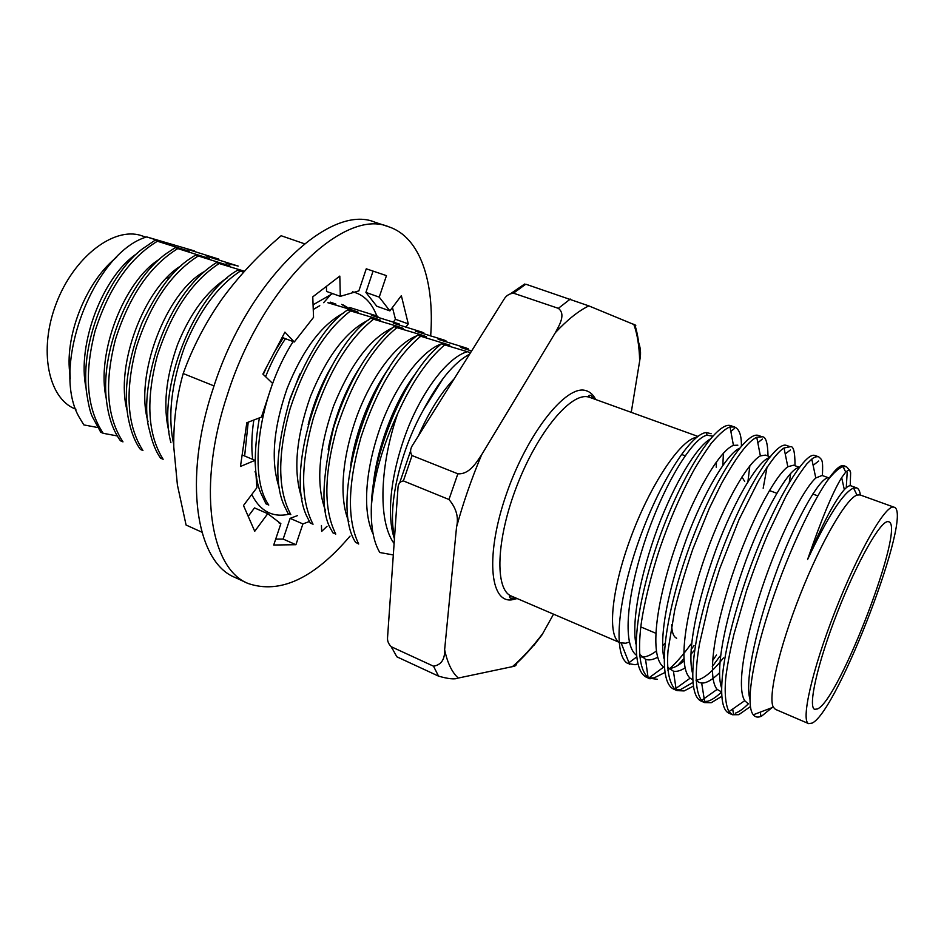 <?xml version="1.0" encoding="UTF-8"?>
<svg xmlns="http://www.w3.org/2000/svg" width="944" height="944" viewBox="0 0 944 944"><rect width="100%" height="100%" fill="white"/><g stroke="black" fill="none" stroke-linecap="round" stroke-linejoin="round"><path stroke-width="1.42" d="M741.949 476.956L744.698 481.44M629.282 642.026L625.813 643.218L620.314 642.817C607.063 637.955 610.815 591.263 630.734 537.679C650.51 484.095 680.825 439.196 696.766 437.284M657.449 679.314L648.658 678.099C640.067 671.042 637.554 653.13 641.129 624.362C643.82 604.915 651.041 574.884 659.868 548.334C668.966 521.749 679.739 496.733 692.188 473.274C696.46 465.309 702.796 455.327 711.198 443.35C719.623 433.662 725.901 428.198 730.031 426.959L734.585 427.007C739.246 428.989 741.524 435.29 741.418 445.922M664.812 672.565L654.145 677.886L648.457 677.957M650.062 678.842L646.711 677.379C629.235 669.638 634.002 610.308 658.511 540.322C682.311 472.472 716.98 421.154 730.55 425.602L734.585 427.007M760.227 712.142L760.982 716.402C757.772 717.7 755.2 717.157 753.277 714.785C745.654 705.711 751.79 663.951 768.392 612.113C784.912 560.087 809.775 506.303 826.791 481.475C833.481 472.791 838.909 467.858 843.063 466.678L846.461 466.666L850.037 470.773M826.791 481.475C834.543 470.077 840.113 464.802 843.523 465.652L846.461 466.666M750.409 706.584L738.763 714.691L732.461 714.75L728.945 711.658C724.284 702.371 724.78 685.037 726.113 674.913C727.824 662.617 730.432 649.071 733.936 634.262L746.598 590.437C754.811 566.754 761.938 547.909 767.968 533.903L785.455 497.287C792.228 484.72 799.332 473.628 806.766 464L811.805 459.103C813.834 457.38 815.97 456.577 818.2 456.684L818.684 456.813C822.224 460.058 823.097 459.563 822.413 475.575M732.461 714.75L728.957 713.216C714.372 706.749 722.266 647.218 747.388 575.415C771.85 505.819 804.099 452.023 814.613 455.409L818.684 456.813M721.629 696.448L711.233 702.714L704.566 702.584L701.569 700.389C695.256 691.751 694.572 672.919 699.492 643.879L708.755 603.936L719.717 568.689L738.987 519.66L758.516 480.862C769.596 462.513 778.092 451.551 784.016 447.999L790.211 446.724C793.444 445.662 795.049 451.999 795.001 465.734M721.393 692.2C716.201 697.085 711.682 700.094 707.823 701.239L702.926 701.628M704.566 702.584L701.109 701.085C685.521 694.182 692.353 634.71 717.263 563.521C741.5 494.514 774.587 441.568 786.151 445.32L790.211 446.724M693.215 686.229L684.14 690.925L677.096 690.619L674.807 689.203C668.848 681.792 666.594 668.93 668.022 650.593L674.712 610.095C678.712 593.186 684.742 572.855 692.802 549.125L709.451 508.084L721.169 484.237C736.45 456.684 748.309 441.037 756.758 437.284L762.197 436.789C765.808 436.553 767.743 442.972 768.015 456.035M692.778 682.547L680.777 689.462L675.467 689.698M677.096 690.619L673.697 689.144C657.154 681.804 662.936 622.403 687.645 551.827C711.658 483.399 745.548 431.278 758.138 435.385L762.186 436.789M808.725 723.659C800.595 721.263 811.946 670.311 835.051 611.393C858.061 552.452 885.153 505.241 893.52 507.081L894.121 507.211C913.839 512.096 838.036 710.938 812.206 723.08L808.725 723.659L775.39 709.345L773.313 707.174C767.826 697.203 779.071 648.162 800.016 595.157C820.902 542.116 846.178 498.609 856.999 495.081L853.529 488.013C843.051 492.78 827.735 516.604 807.604 559.473C821.398 519.353 832.761 492.06 841.67 477.593L845.718 472.083L848.125 470.277L849.706 470.407L850.627 472.684L850.225 485.735M847.181 472.401L846.261 487.741M748.45 703.717C743.376 708.779 738.987 711.929 735.305 713.18M719.788 656.375L712.295 666.582M790.742 473.239L789.243 482.455M716.543 655.006L712.567 660.564M767.083 466.985L763.177 488.249M694.041 645.543L691.114 649.555M683.822 658.735L677.674 665.52M690.843 644.197C683.55 654.393 676.577 662.464 669.921 668.435M668.8 669.402L667.856 670.193M856.999 495.081L859.996 494.904L894.121 507.211M888.044 521.631L888.717 521.761C905.957 525.619 839.558 699.598 817.528 708.932L814.707 709.333C807.651 707.209 817.492 663.207 837.34 612.503C857.093 561.786 880.575 520.533 888.044 521.631M69.632 372.042C65.254 333.61 86.883 280.828 116.572 257.299M75.921 409.248L74.824 408.776C48.215 398.108 38.362 349.941 56.203 303.579C73.726 257.098 113.587 226.678 140.975 235.493L145.942 237.215M418.463 435.75C428.883 412.009 440.754 393.046 454.088 378.874M637.802 664.033L635.029 664.718L627.866 663.514C613.211 655.879 616.975 603.086 638.132 542.729C659.101 482.467 691.374 432.789 706.537 432.576L711.139 433.744M853.529 488.013L856.645 487.871C858.603 488.626 859.842 491.01 860.35 495.034M771.98 707.681L761.655 716.107M394.545 536.322C387.276 508.202 399.548 452.259 423.29 410.133C438.606 381.211 454.029 362.543 469.569 354.153M393.223 554.93L379.842 552.523C373.541 542.08 370.709 526.717 371.346 506.456C373.812 476.696 382.615 445.698 397.754 413.448C380.338 463.598 377.246 520.404 394.037 543.461M69.809 374.414L69.514 360.065L70.234 378.886M97.598 427.502L83.839 424.906L80.122 418.77C49.253 369.67 92.842 252.603 146.733 236.92L194.417 250.927L186.794 248.874L191.632 250.62L218.807 259.116L206.252 255.883L211.149 257.641L238.195 266.09L225.958 262.975L230.926 264.757M166.486 278.244L170.25 276.793M349.799 307.532L377.954 316.323L371.429 315.32L399.465 324.052L393.353 323.202L421.107 331.828L423.809 332.795L415.584 331.202L443.066 339.722L445.934 340.749L438.122 339.309L465.404 347.746L468.212 348.761L460.979 347.534L471.54 350.991M470.513 352.643L444.695 344.89C427.408 359.593 411.761 382.438 397.754 413.448M444.695 344.89L441.58 343.769C408.54 368.667 372.384 449.344 371.346 506.456M441.58 343.769L449.851 345.197L420.717 336.241C396.315 356.679 376.396 390.344 360.974 437.237C347.746 484.213 346.991 519.802 358.685 544.004L355.558 542.304C328.252 500.839 370.638 367.7 417.744 335.167L426.417 336.748L420.599 334.66L418.393 335.238M420.717 336.241L417.744 335.167M420.599 334.66L396.928 327.651C372.266 347.77 352.277 381.105 336.973 427.656C323.922 474.301 323.521 509.784 335.769 534.068L332.878 532.817L331.438 530.08C320.818 513.89 321.515 479.835 333.551 427.892C350.92 372.75 374.697 341.893 393.99 326.6L403.3 328.429L397.577 326.364L395.595 326.836M396.928 327.651L393.99 326.6M397.577 326.364L373.541 319.214C348.572 339.014 328.5 372.007 313.337 418.216C300.499 464.566 300.404 499.895 313.042 524.227L310.246 523.011L307.543 517.76C282.952 471.788 324.358 348.265 370.768 318.211L380.526 320.217L374.886 318.187L373.033 318.588M373.541 319.214L370.768 318.211M374.886 318.187L350.531 310.918C325.22 330.376 305.065 363.039 290.056 408.917C277.371 454.937 277.63 490.16 290.799 514.586L287.991 513.371L284.132 505.488C274.031 483.08 276.061 447.314 290.233 398.156C308.393 352.254 327.544 322.824 347.675 309.88L358.071 312.122L352.501 310.116L350.779 310.47M350.531 310.918L347.675 309.88M293.136 341.575C259.801 393.27 247.127 474.431 268.78 505.052L265.996 503.836L260.815 493.028M352.501 310.116L327.839 302.729L335.922 304.145L330.435 302.163M259.376 417.897C253.511 452.719 253.995 477.782 260.839 493.087M243.67 272.179L240.295 271.14C217.793 285.949 199.29 311.001 184.776 346.295C171.23 383.83 167.548 416.575 173.743 444.506M240.295 271.14L237.687 270.196C194.629 293.997 156.185 388.539 170.923 442.724M244.508 271.247L219.173 263.518C192.08 281.135 171.454 311.921 157.294 355.9C145.683 400.162 147.642 434.618 163.147 459.28L160.633 458.194C155.866 451.716 152.126 442.311 149.4 429.957C138.461 394.356 160.397 299.897 214.607 263.801L214.524 263.86M219.173 263.518L216.565 262.574L214.607 263.801M216.565 262.574L229.663 265.854L198.264 255.977C170.97 273.323 150.308 303.826 136.266 347.498C124.797 391.465 127.027 425.815 142.945 450.524L140.42 449.427C134.768 441.757 130.65 430.936 128.042 416.953C123.44 390.356 128.077 359.086 141.93 323.131C156.975 291.13 173.118 269.559 190.346 258.408L195.644 255.033L209.261 258.503L177.791 248.591C150.167 265.63 129.411 295.838 115.534 339.215C104.218 382.91 106.696 417.13 122.98 441.875L120.443 440.777C113.54 431.196 109.02 418.829 106.896 403.702C98.943 353.068 128.974 279.943 166.392 253.499L175.218 247.658L189.142 251.257L157.424 241.239C129.647 258.042 108.867 287.979 95.084 331.049C83.945 374.473 86.647 408.551 103.215 433.308L117.28 435.939M198.264 255.977L195.644 255.033M177.791 248.591L175.218 247.658M157.424 241.239L154.934 240.342L142.332 248.956C115.416 268.698 80.641 330.105 86.27 390.297C88.193 403.831 90.246 412.717 92.429 416.929L100.772 432.258L103.215 433.308M137.104 253.499C102.884 275.778 76.594 344.843 86.069 388.031M154.934 240.342L169.283 244.095L146.733 236.92M159.477 259.211C123.794 281.017 95.71 354.437 106.33 398.698M181.036 265.807C144.031 287.826 114.755 366.166 127.169 410.723M204.305 271.577C165.79 292.569 134.213 376.196 148.078 421.756M227.056 278.008C206.878 290.858 190.393 313.007 177.614 344.418C165.743 377.824 162.852 406.899 168.964 431.668M319.768 305.703L313.255 309.502M285.501 338.695C278.032 349.492 271.4 362.154 265.606 376.691M253.83 420.021C251.623 434.7 251.246 447.822 252.697 459.386M255.057 471.504L256.674 476.637M343.557 313.007C321.456 324.795 302.635 349.953 287.118 388.468C273.076 429.154 270.515 462.418 279.448 488.272M368.101 320.264C345.917 331.297 326.707 356.679 310.458 396.409C295.755 438.488 292.959 472.614 302.08 498.81M392.22 327.981C369.906 338.707 350.366 364.714 333.562 406.026C318.458 449.674 315.756 484.508 325.468 510.551M417.118 335.663C397.07 343.168 372.762 374.343 357.446 414.664C341.881 457.12 338.66 498.302 348.879 521.678M443.963 343.073C424.375 347.923 398.297 380.22 382.037 422.511C365.34 467.256 361.871 510.905 373.116 533.962M467.658 351.616C449.309 356.431 424.505 387.182 408.245 427.361C391.335 470.159 385.966 513.949 394.38 538.67M299.873 373.977L288.652 402.946M331.993 365.706C321.715 383.028 313.762 402.699 308.133 424.706M359.959 367.122C344.808 390.627 334.223 418.015 328.193 449.285M389.424 367.558C371.853 391.111 355.475 430.96 350.613 465.793M415.218 374.072C395.194 400.091 376.538 448.081 373.199 485.818M443.409 378.06L423.29 410.133M237.687 270.196L238.313 270.338M636.15 637.542L635.111 638.368M716.508 461.663L716.201 467.197M516.144 663.349C516.71 664.954 515.754 665.992 513.265 666.464L458.265 678.052C454.807 679.574 448.235 678.937 438.547 676.128L396.834 656.8L391.3 646.746L433.508 666.193C441.237 664.895 444.943 659.408 444.636 649.732L456.554 526.988C458.867 517.418 456.341 508.25 448.966 499.494L403.371 480.909L412.056 455.551L457.852 473.805C469.404 474.584 476.413 462.454 481.593 454.831L555.391 332.607C559.226 325.338 566.188 314.352 558.352 308.346L513.453 293.171L525.796 284.191L588.832 305.891L635.808 325.302M637.908 340.548C640.492 346.92 641.177 353.174 639.938 359.286L631.253 412.363M553.538 614.166L542.033 634.84L533.773 645.566M412.056 455.551C409.838 452.188 410.192 448.459 413.094 444.376L503.966 299.354C506.078 295.732 509.241 293.678 513.453 293.171M391.3 646.746C388.586 644.103 387.335 641.165 387.524 637.908L397.943 488.614C397.99 484.13 399.796 481.558 403.371 480.909M676.659 638.227C673.568 636.893 671.892 632.421 671.632 624.822M749.914 699.244C744.474 679.479 756.887 624.019 778.116 567.073C798.341 513.796 822.035 474.443 829.174 478.006L822.071 475.457L815.793 477.994L811.805 459.103M721.393 687.35C715.08 668.081 725.724 615.795 746.055 560.181C765.525 507.966 789.703 467.681 799.108 467.563M719.481 672.801C712.26 679.892 706.324 683.303 701.675 683.043L699.032 682.429L696.129 680.305M692.483 672.966C686.843 651.985 696.731 602.213 716.012 549.455C734.503 499.931 758.079 460.884 769.195 457.675M684.978 667.939C680.541 670.759 676.695 671.845 673.438 671.208L667.656 667.29M663.986 658.511C658.995 636.232 668.234 588.726 686.548 538.682C704.153 491.635 726.974 454.064 739.482 448.235M749.866 465.711L747.813 482.585M664.198 652.752L663.136 653.59M657.543 657.295C652.965 659.809 648.965 660.505 645.554 659.36L639.595 654.286M635.914 644.009C631.536 620.763 640.221 575.38 657.614 527.944C674.405 483.234 696.353 447.267 709.959 439.208M723.434 453.049L722.809 465.404M807.604 559.473C822.318 524.203 834.555 500.922 844.314 489.629C847.275 486.514 849.517 485.251 851.051 485.865L856.645 487.871M747.825 703.445L744.71 700.696C736.627 687.881 743.825 643.171 761.761 588.737C779.65 535.189 803.061 489.688 815.793 477.994M721.393 691.834L717.11 689.403C707.268 677.78 713.511 632.114 731.753 576.69C749.925 522.185 774.635 476.319 787.815 466.749L793.55 465.203L799.32 467.28M723.423 657.909C712.106 672.211 702.95 679.621 695.952 680.117M692.176 679.479L690.111 678.193C678.5 667.845 683.692 621.211 702.242 564.819C720.685 509.382 746.751 463.233 760.368 455.881L765.478 455.114L769.95 456.731M694.548 650.192L690.866 654.31M683.975 660.942C677.969 665.98 672.871 668.505 668.671 668.505M648.67 678.099L663.703 667.078C650.298 658.062 654.357 610.485 673.225 553.149C691.94 496.756 719.422 450.441 733.429 445.367L737.83 445.19M664.977 643.336L662.582 645.708M656.257 651.124C650.676 655.254 645.861 657.236 641.826 657.048M636.315 655.148C622.438 644.717 626.474 595.9 645.743 538.517C664.694 482.608 692.908 437.851 706.997 435.196L712.626 436.128M675.928 589.304L679.338 577.374M377.34 317.408L377.057 316.618M376.821 315.969C371.724 302.576 363.629 294.516 352.537 291.802M332.618 293.608L313.078 304.794M283.247 337.846L274.857 351.298M267.046 366.154L263.258 374.438M248.213 422.18L244.638 455.999M351.203 309.738L342.908 304.77M348.973 309.089L341.634 304.357M281.123 235.729L304.416 243.753L281.123 235.729L276.887 239.446C256.178 257.464 237.9 277.312 222.041 298.977C205.627 322.4 192.682 347.25 183.195 373.541C176.552 397.07 173.413 421.555 173.779 447.008L177.413 485.027L186.074 525.029L201.863 532.168M251.753 494.514L251.942 494.916C260.579 511.577 273.146 517.961 289.631 514.079M213.592 385.742L183.195 373.541M350.047 536.121C313.927 578.578 279.92 594.354 248.036 583.463L234.997 577.433C196.258 562.27 182.581 479.8 213.167 388.539C247.304 280.215 330.199 202.653 375.122 222.288L388.763 226.796C420.21 237.133 434.7 281.867 430.665 335.993M248.036 583.463C209.792 568.548 196.718 485.983 227.516 394.321C261.948 285.525 344.466 207.326 388.763 226.796M309.384 521.501L302.906 523.92L290.103 518.362L283.153 539.071L275.695 539.118M297.419 515.636L290.103 518.362M373.057 271.105L365.906 292.428L376.762 306.21L389.884 310.895L401.342 295.661L408.28 323.886L405.802 327.226M365.906 292.428L379.228 297.136L389.884 310.895M282.138 337.421L294.268 341.999L313.55 317.349L312.771 296.853L339.805 276.085L340.312 296.357L358.862 290.882L366.26 268.804L386.462 275.636L379.228 297.136M278.763 522.764L280.864 523.684L267.754 513.678L254.727 531.283L243.493 505.5L256.91 487.67L254.998 460.353L242.136 454.937M267.754 513.678L254.502 507.907L248.213 516.333M254.998 460.353L240.46 466.466L246.821 422.723L261.429 417.106L272.592 383.406L262.88 374.084L284.923 332.135L294.268 341.999M392.444 307.496L395.453 319.284L393.294 322.164M326.4 286.386L326.553 291.436L340.312 296.357M327.025 526.315L321.656 531.413L321.444 525.525M302.906 523.92L295.909 544.712L273.725 545.018L280.864 523.684M295.909 544.712L283.153 539.071M408.28 323.886L395.453 319.284M620.314 642.817L511.412 596.089C494.562 589.811 496.025 539.461 516.958 485.676C537.691 431.821 571.214 391.902 588.56 397.023L589.811 397.4C588.183 395.843 588.454 395.147 590.637 395.3L594.708 399.17M517.147 598.555L511.931 599.818C489.535 603.263 485.334 553.998 506.657 493.334C527.708 432.635 566.365 384.373 585.728 390.568C589.917 391.677 593.233 394.663 595.676 399.513M633.743 324.158C637.389 334.141 639.348 346.472 639.654 361.139M555.391 332.607C567.403 319.78 578.554 310.871 588.832 305.891M558.352 308.346L570.306 299.059M456.554 526.988C463.15 502.951 471.493 478.903 481.593 454.831M448.966 499.494L457.852 473.805M458.265 678.052C451.952 672.329 447.421 662.889 444.636 649.732M438.547 676.128L433.508 666.193M542.824 633.448C532.617 646.923 522.469 657.992 512.391 666.676M685.132 455.775L681.415 454.406M511.412 596.089C509.135 596.313 508.863 597.009 510.586 598.189L516.191 598.142M817.846 495.871L812.725 494.007M776.794 493.275L769.419 490.55M621.199 643.135L629.589 664.316M845.718 472.083L843.063 466.678M773.313 707.174L753.277 714.785M376.632 316.523L376.632 317.184M634.769 324.583C637.873 334.27 639.584 345.834 639.926 359.286M513.265 666.464C522.811 658.003 532.404 647.466 542.033 634.84M524.64 284.038L511.2 293.265M410.546 451.02L399.725 482.703M391.17 646.687L391.972 648.257M697.911 436.411L589.811 397.4M733.453 713.664L732.674 709.062M818.684 461.038L813.114 465.333M704.661 701.758L701.675 683.043M790.423 449.922L785.231 454.005M676.211 689.828L673.438 671.208M762.374 439.054L757.82 442.712M648.091 677.709L645.554 659.36M734.55 428.423L730.857 431.455M841.67 477.593L844.314 489.629M744.71 700.696L728.945 711.658M717.11 689.403L701.569 700.389M787.815 466.749L784.016 447.999M690.111 678.193L674.818 689.203M760.368 455.881L756.758 437.284M733.429 445.367L730.031 426.959M636.527 657.059L627.866 663.514M706.997 435.196L706.537 432.576M655.761 633.235L640.799 626.922M323.662 302.694L331.155 294.15M251.965 494.243L251.942 494.916"/></g></svg>
